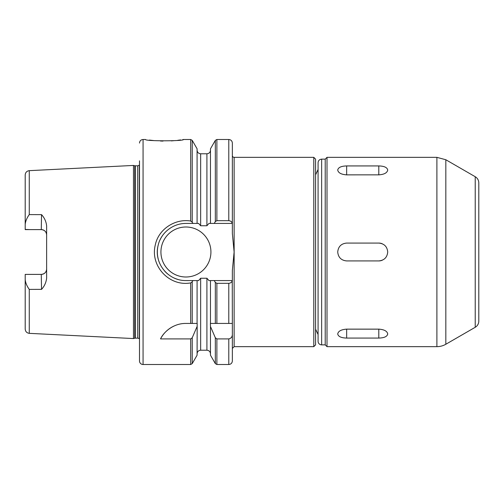 <?xml version="1.0" encoding="UTF-8"?>
<svg xmlns="http://www.w3.org/2000/svg" width="504" height="504" viewBox="0 0 504 504"><rect width="100%" height="100%" fill="white"/><g stroke="black" fill="none" stroke-linecap="round" stroke-linejoin="round"><path stroke-width="0.76" d="M346.154 174.857A8.927 4.467 180 0 1 346.651 174.85L378.794 174.85L346.651 174.863C341.227 174.472 338.253 172.866 337.718 170.031C338.253 167.441 341.227 166.074 346.651 165.936L378.794 165.936C384.218 166.074 387.192 167.441 387.721 170.031C387.192 172.866 384.218 174.472 378.794 174.863A8.927 4.467 180 0 1 379.291 174.857M387.721 333.969C387.192 336.559 384.218 337.926 378.794 338.071L346.651 338.071C341.227 337.926 338.253 336.559 337.718 333.969C338.253 331.134 341.227 329.528 346.651 329.137L378.794 329.137C384.218 329.528 387.192 331.134 387.721 333.969M379.291 329.15A8.927 4.467 0 0 1 378.794 329.156L346.651 329.156A8.927 4.467 0 0 1 346.154 329.15M378.794 243.073C384.218 243.602 387.192 246.582 387.721 252C387.192 257.424 384.218 260.398 378.794 260.927L346.651 260.927C341.227 260.398 338.253 257.424 337.718 252C338.253 246.582 341.227 243.602 346.651 243.073L378.794 243.073A8.927 8.927 0 0 1 382.215 243.753M382.215 260.247A8.927 8.927 0 0 1 378.794 260.927M475.228 327.279L475.228 176.721C477.521 178.145 478.712 180.205 478.8 182.908L478.8 321.092A7.144 7.144 0 0 1 475.228 327.279L445.826 344.257A17.861 17.861 0 0 1 436.899 346.651L436.899 157.349L445.826 159.743L445.826 344.257M318.074 341.29L318.074 162.71L318.074 341.29A3.572 3.572 0 0 0 321.647 344.862L321.647 159.138L325.219 159.138L327.008 157.349L327.008 346.651L436.899 346.651M325.219 159.138L325.219 344.862L327.008 346.651M41.542 214.635L29.27 214.597C26.951 217.81 25.591 221.029 25.2 224.249L25.2 229.603L41.271 229.603C44.572 229.969 46.362 231.758 46.633 234.965A5.355 5.355 0 0 0 41.271 229.603L41.542 214.635C44.478 217.841 46.173 221.602 46.633 225.918L46.633 278.082C46.173 282.397 44.478 286.159 41.542 289.365L29.27 289.403L29.27 333.346L133.472 338.562L133.472 165.438L29.27 170.661L29.27 214.597M133.472 165.438L134.744 165.778L134.744 338.222A2.142 2.142 0 0 1 135.299 338.152L137.731 338.152A2.142 2.142 0 0 1 139.318 338.858L139.495 338.864M134.744 165.778L137.731 165.847L139.318 165.142L139.318 338.858M139.495 160.852L139.495 360.933A3.572 3.572 0 0 0 143.067 364.505L190.688 364.505L192.232 363.617L192.232 337.762L190.688 338.921L160.524 338.921C163.542 332.193 173.351 323.24 185.926 323.436L197.171 323.436L197.083 355.213L192.232 363.617M41.542 289.365L41.271 274.397A5.355 5.355 0 0 0 46.633 269.035L46.633 269.035C46.362 272.242 44.572 274.031 41.271 274.397L25.2 274.397L25.2 279.752C25.591 282.971 26.951 286.19 29.27 289.403M29.843 274.397L25.2 274.397L25.2 329.062C25.427 331.569 26.781 332.993 29.27 333.346M25.2 187.708L25.2 229.603L27.311 229.603M29.843 229.603L25.2 229.402M25.2 228.614L25.2 174.938C25.427 172.437 26.781 171.007 29.27 170.661M192.843 223.429L192.238 222.214L190.695 221.029C175.279 218.383 158.508 229.049 155.308 244.912C150.079 265.293 168.128 285.466 188.54 283.21L190.688 282.964L192.232 281.786L192.843 280.577L185.926 280.564C167.599 280.835 153.739 262.66 158.054 245.713C160.625 233.188 172.494 223.36 185.932 223.423L198.607 223.429L200.655 225.754L206.911 225.754L208.958 223.429L232.357 223.429L232.357 233.528L234.114 252L232.357 270.472L232.357 280.577L208.958 280.577L206.911 278.246L200.655 278.246L198.607 280.577L192.843 280.577M143.067 364.505L143.067 139.495L145.568 139.495C144.409 141.233 184.584 141.227 183.431 139.495L182.794 139.595M180.627 139.929L177.742 140.307M173.521 140.729L171.284 140.887M163.025 141.088L160.48 141.019M153.934 140.597L149.398 140.074M184.08 223.486A28.571 28.571 0 0 1 185.926 223.429L192.49 223.429M177.773 279.386A28.571 28.571 0 0 1 173.823 277.887M167.763 274.056A28.571 28.571 0 0 1 164.695 271.127M158.243 259.087A28.571 28.571 0 0 1 157.922 246.311M159.957 240.074A28.571 28.571 0 0 1 162.471 235.677M210.924 252A25.005 25.005 0 0 1 173.426 273.653A25.005 25.005 0 0 1 173.426 230.347A25.005 25.005 0 0 1 210.924 252M210.477 326.498L210.395 323.436L232.357 323.436L232.357 334.246C232.35 336.823 231.16 338.379 228.784 338.921L216.877 338.921L215.328 337.762L210.477 326.498L210.477 355.213L215.328 363.617L216.877 364.505L228.784 364.505C230.952 364.298 232.142 363.107 232.357 360.933L232.357 334.246M232.262 223.429C231.89 221.829 230.731 220.909 228.784 220.67L216.877 220.67L216.877 139.495L215.328 140.389L210.477 148.787L210.477 223.429M192.232 222.214L192.232 140.389L197.083 148.787L197.083 223.429M216.877 220.67L215.328 221.558L214.25 223.429M216.877 139.495L228.784 139.495C230.952 139.703 232.142 140.893 232.357 143.067L232.357 223.429M232.357 323.436L232.262 280.577C231.89 282.171 230.731 283.091 228.784 283.33L228.784 323.436M214.25 280.577L215.328 282.442L216.877 283.33L228.784 283.33M197.083 280.577L197.083 323.436M197.083 326.498L192.232 337.762M210.477 280.577L210.477 323.436M160.524 338.921A28.571 28.571 0 0 1 173.912 326.082M232.357 348.434L234.139 346.651L234.139 157.349A1.783 1.783 0 0 1 232.357 155.566M234.139 157.349L313.79 157.349L313.79 346.651L234.139 346.651M313.79 157.349L315.573 159.138L315.573 344.862L313.79 346.651M378.794 165.936L378.794 174.85M346.651 165.936L346.651 174.85M378.794 338.071L378.794 329.156M346.651 338.071L346.651 329.156M135.299 165.847L135.299 338.152M137.731 165.847L137.731 338.152M190.688 282.971L190.688 323.436M183.431 139.495L190.688 139.495L190.688 221.036M190.688 338.921L190.688 364.505M197.083 150.211C197.297 152.378 198.488 153.569 200.655 153.783L200.655 225.754M206.911 278.246L206.911 350.223C209.078 350.431 210.269 351.622 210.477 353.795M200.655 278.246L200.655 350.223L206.911 350.223M200.655 153.783L206.911 153.783L206.911 225.754M215.328 140.389L215.328 221.558M228.784 139.495L228.784 220.67M192.232 281.786L192.232 323.436M228.784 338.921L228.784 364.505M216.877 283.33L216.877 323.436M216.877 338.921L216.877 364.505M215.328 282.442L215.328 323.436M215.328 337.762L215.328 363.617M475.228 176.721L445.826 159.743M327.008 157.349L436.899 157.349M321.647 344.862L325.219 344.862M321.647 159.138C319.479 159.352 318.289 160.543 318.074 162.71M318.074 169.489L315.573 174.85M318.074 334.511L315.573 329.15M134.744 338.222L133.472 338.562M143.067 139.495C140.893 139.703 139.703 140.893 139.495 143.067M206.911 153.783C209.078 153.569 210.269 152.378 210.477 150.211M192.232 140.389L190.688 139.495M200.655 350.223C198.488 350.431 197.297 351.622 197.083 353.795"/></g></svg>
